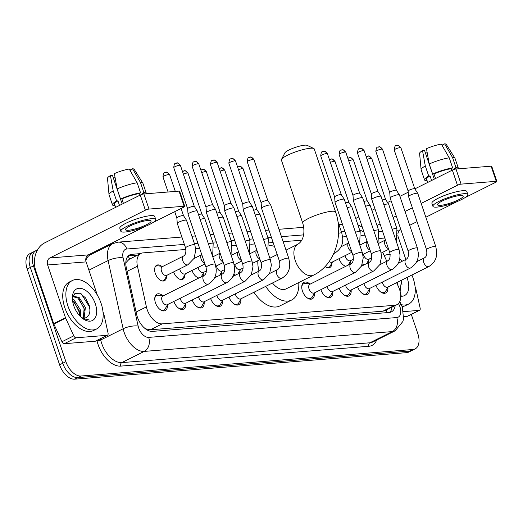 <?xml version="1.0" encoding="UTF-8"?>
<svg xmlns="http://www.w3.org/2000/svg" width="523" height="523" viewBox="0 0 523 523"><rect width="100%" height="100%" fill="white"/><g stroke="black" fill="none" stroke-linecap="round" stroke-linejoin="round"><path stroke-width="0.78" d="M345.847 266.266A8.126 4.753 63.4 0 0 345.86 266.266A8.669 5.073 -116.6 0 1 339.022 258.722A8.669 5.073 -116.6 0 1 339.015 258.689M198.851 278.007A8.126 4.753 63.4 0 0 198.871 278.007A8.669 5.073 -116.6 0 1 192.033 270.469A8.669 5.073 -116.6 0 1 192.019 270.437M184.933 274.745A8.669 5.073 -116.6 0 1 182.841 279.262A8.669 5.073 -116.6 0 1 173.656 271.934A8.669 5.073 -116.6 0 1 173.649 271.901M166.556 276.216A8.669 5.073 -116.6 0 1 164.47 280.733A8.669 5.073 -116.6 0 1 155.285 273.405A8.669 5.073 -116.6 0 1 156.71 265.226A8.669 5.073 -116.6 0 1 161.581 266.266M314.401 293.253A9.224 5.393 -116.6 0 1 312.218 298.862A9.224 5.393 -116.6 0 1 302.444 291.063A9.224 5.393 -116.6 0 1 303.968 282.361A9.224 5.393 -116.6 0 1 309.76 283.976M167.406 304.994A9.224 5.393 -116.6 0 1 165.222 310.603A9.224 5.393 -116.6 0 1 155.455 302.804A9.224 5.393 -116.6 0 1 156.972 294.109A9.224 5.393 -116.6 0 1 162.771 295.724M185.94 249.458L143.001 252.89A16.259 9.512 63.4 0 0 140.85 253.478A16.259 9.512 63.4 0 0 137.431 266.174L146.407 306.89A16.259 9.512 63.4 0 0 147.146 309.531A16.259 9.512 63.4 0 0 162.215 323.861L394.702 305.288A16.259 9.512 63.4 0 0 396.852 304.7A16.259 9.512 63.4 0 0 398.493 286.748L396.624 282.668M145.669 329.006A5.42 3.171 63.4 0 0 146.335 329.052L146.512 329.039A16.259 9.512 -116.6 0 1 144.067 327.679M140.85 253.478L129.044 259.382L125.997 262.611M146.512 329.039L150.402 329.778L382.882 311.198L385.052 310.603L396.852 304.7M365.002 235.154L361.033 235.468M346.625 236.618L342.663 236.939M301.679 240.214L283.159 241.691M273.13 242.495L269.168 242.809M254.753 243.96L250.792 244.28M236.383 245.431L232.415 245.745M218.006 246.895L214.044 247.216M199.636 248.366L195.667 248.68M378.397 243.528A16.259 9.512 63.4 0 0 378.096 243.064M386.791 261.239L382.686 252.289M203.303 273.274A8.669 5.073 -116.6 0 1 202.8 276.046M221.68 271.81A8.669 5.073 -116.6 0 1 221.177 274.575M217.228 276.543A8.126 4.753 63.4 0 0 217.241 276.543A8.669 5.073 -116.6 0 1 215.365 275.739M240.057 270.339A8.669 5.073 -116.6 0 1 239.547 273.111M235.598 275.072A8.126 4.753 63.4 0 0 235.618 275.072A8.669 5.073 -116.6 0 1 233.735 274.268M331.922 262.997A8.669 5.073 -116.6 0 1 329.836 267.521A8.669 5.073 -116.6 0 1 325.064 266.553M350.299 261.533A8.669 5.073 -116.6 0 1 349.795 264.298M368.676 260.062A8.669 5.073 -116.6 0 1 368.166 262.834M364.217 264.795A8.126 4.753 63.4 0 0 364.237 264.795A8.669 5.073 -116.6 0 1 362.354 263.991M185.783 303.53A9.224 5.393 -116.6 0 1 183.599 309.139A9.224 5.393 -116.6 0 1 173.858 301.425M204.16 302.059A9.224 5.393 -116.6 0 1 201.97 307.668A9.224 5.393 -116.6 0 1 192.229 299.96M222.53 300.594A9.224 5.393 -116.6 0 1 220.346 306.203A9.224 5.393 -116.6 0 1 210.606 298.489M240.907 299.123A9.224 5.393 -116.6 0 1 238.723 304.732A9.224 5.393 -116.6 0 1 228.982 297.025M332.772 291.782A9.224 5.393 -116.6 0 1 330.588 297.391A9.224 5.393 -116.6 0 1 320.847 289.683M351.149 290.317A9.224 5.393 -116.6 0 1 348.965 295.92A9.224 5.393 -116.6 0 1 339.224 288.212M369.526 288.846A9.224 5.393 -116.6 0 1 367.336 294.456A9.224 5.393 -116.6 0 1 357.595 286.748M387.896 287.375A9.224 5.393 -116.6 0 1 385.713 292.985A9.224 5.393 -116.6 0 1 375.972 285.277M411.307 314.408L417.792 333.569A16.259 9.512 -116.6 0 1 415.118 348.906L411.974 350.475A16.259 9.512 -116.6 0 1 409.816 351.064L77.829 377.593A16.259 9.512 -116.6 0 1 62.753 363.263L30.327 267.449A16.259 9.512 -116.6 0 1 33.001 252.112A16.259 9.512 -116.6 0 0 30.327 267.449L62.753 363.263A16.259 9.512 -116.6 0 0 77.829 377.593L409.816 351.064A16.259 9.512 -116.6 0 0 411.974 350.475L408.829 352.051A16.259 9.512 -116.6 0 1 406.672 352.639L74.684 379.168A16.259 9.512 -116.6 0 1 59.609 364.832L27.183 269.025A16.259 9.512 -116.6 0 1 29.857 253.688L36.146 250.543A16.259 9.512 -116.6 0 1 37.427 250.086M140.589 253.609L131.868 254.309A16.259 9.512 63.4 0 0 129.717 254.897A16.259 9.512 63.4 0 0 126.305 267.593L136.627 314.415A16.259 9.512 63.4 0 0 137.366 317.056A16.259 9.512 63.4 0 0 152.435 331.386L389.236 312.466A16.259 9.512 63.4 0 0 391.387 311.878A16.259 9.512 63.4 0 0 395.185 305.53M415.118 348.906A16.259 9.512 -116.6 0 1 412.967 349.495L80.973 376.024A16.259 9.512 -116.6 0 1 65.898 361.687L33.472 265.874A16.259 9.512 -116.6 0 1 36.146 250.543M109.575 244.261L111.798 244.078M392.041 307.106A16.259 9.512 -116.6 0 1 389.694 312.414M128.272 255.93A16.259 9.512 -116.6 0 1 128.723 255.878L137.444 255.185M101.102 303.399A27.091 15.847 -116.6 0 1 96.644 328.954A27.091 15.847 -116.6 0 1 67.938 306.047A27.091 15.847 -116.6 0 1 72.403 280.491A27.091 15.847 -116.6 0 1 101.102 303.399M96.644 328.954L93.499 330.529A27.091 15.847 -116.6 0 1 64.793 307.616A27.091 15.847 -116.6 0 1 69.258 282.06L72.403 280.491M73.71 305.582A17.664 10.336 -116.6 0 1 72.383 297.11A17.664 10.336 -116.6 0 1 82 288.637A17.664 10.336 -116.6 0 1 95.336 303.856A17.664 10.336 -116.6 0 1 94.578 318.742A17.664 10.336 -116.6 0 1 83.327 318.997A17.664 10.336 -116.6 0 1 73.71 305.582M86.066 317.644L86.112 317.618C89.596 315.709 90.669 311.741 89.315 305.707L85.582 297.933L80.045 293.279L75.005 293.357L72.403 298.018M83.334 318.049L84.144 308.06L77.888 298.071L73.266 296.744M84.092 318.102L85.393 307.432L79.136 297.45L73.861 296.358L72.462 297.646M79.725 315.853L79.156 310.557L72.501 300.294M80.751 316.899L80.405 309.93L74.148 299.947L72.39 298.94M86.112 317.618A12.245 7.165 -116.6 0 1 86.066 317.638A12.245 7.165 -116.6 0 1 81.398 317.494M82.765 318.599L89.355 320.024L82.222 318.187M79.633 313.002L74.024 301.503M84.621 310.505L84.242 308.969L79.019 299.006M89.904 309.655L89.237 306.471L81.307 293.926M107.123 335.308A2.707 1.582 63.4 0 0 107.483 335.21L95.689 341.114A2.707 1.582 -116.6 0 1 95.33 341.212L107.123 335.308L76.11 337.786L64.322 343.689A2.707 1.582 -116.6 0 1 61.982 341.735L53.862 324.031A2.707 1.582 -116.6 0 1 53.686 323.593L35.839 270.868A21.678 17.109 85.4 0 1 44.736 242.829L140.256 195.053A2.707 0.503 -18.7 0 1 143.877 193.941L148.996 209.069A2.707 0.503 161.3 0 0 145.374 210.181L49.855 257.957A5.42 4.276 -94.6 0 0 47.632 264.965L65.48 317.696A2.707 1.582 63.4 0 0 65.656 318.134L73.776 335.838A2.707 1.582 63.4 0 0 76.11 337.786M95.33 341.212L64.322 343.689M152.866 222.602L183.848 207.108A2.707 0.503 161.3 0 0 184.756 206.376A2.707 0.503 161.3 0 0 184.155 206.258L179.036 191.13L143.877 193.941M179.036 191.13A2.707 0.503 -18.7 0 1 179.637 191.241L184.756 206.376M184.155 206.258L148.996 209.069M145.322 226.381L88.328 254.884A5.42 4.276 -94.6 0 0 86.105 261.892L97.363 295.155M107.483 335.21A2.707 1.582 63.4 0 0 108.052 333.099L104.077 315.062A2.707 1.582 63.4 0 0 103.953 314.624L102.992 311.78M148.107 220.438A13.546 2.53 161.3 0 0 133.483 224.445A13.546 2.53 161.3 0 0 125.448 229.702A13.546 2.53 161.3 0 0 128.449 230.27A13.546 2.53 161.3 0 0 143.067 226.269A13.546 2.53 161.3 0 0 151.108 221.013A13.546 2.53 161.3 0 0 148.107 220.438M122.186 204.094L112.478 175.414L110.438 175.578L113.203 190.895L116.616 200.982L117.963 200.871A15.716 2.935 161.3 0 0 114.517 204.173L115.603 207.383M144.185 193.915A15.716 2.935 161.3 0 0 142.289 193.386L143.884 192.588L140.471 182.501L132.554 168.772L130.135 169.982L130.639 171.466M142.563 194.196L142.289 193.386M155.73 219.451L154.703 216.424A18.423 3.439 161.3 0 0 150.617 215.646A18.423 3.439 161.3 0 0 130.737 221.092A18.423 3.439 161.3 0 0 119.8 228.237L120.826 231.264A18.423 3.439 161.3 0 0 124.912 232.042A18.423 3.439 161.3 0 0 144.793 226.596A18.423 3.439 161.3 0 0 155.73 219.451A18.423 3.439 161.3 0 0 151.644 218.673A18.423 3.439 161.3 0 0 131.757 224.119A18.423 3.439 161.3 0 0 120.826 231.264M115.014 205.637L114.923 205.676A17.88 3.334 161.3 0 1 112.465 204.866A17.88 3.334 161.3 0 1 116.616 200.982M146.362 193.739A17.88 3.334 161.3 0 0 146.342 193.399A17.88 3.334 161.3 0 0 143.884 192.588M113.203 190.895A17.88 3.334 161.3 0 0 109.019 194.634A17.88 3.334 161.3 0 0 109.052 194.778L112.465 204.866M146.342 193.399L142.929 183.311A17.88 3.334 161.3 0 0 142.864 183.181A17.88 3.334 161.3 0 0 140.471 182.501M110.438 175.578A14.088 2.628 161.3 0 0 107.496 178.323L109.019 194.634M142.864 183.181L134.163 169.295A14.088 2.628 161.3 0 0 132.554 168.772M115.282 178.696L114.916 177.598L113.465 178.323M137.15 182.769A17.88 3.334 161.3 0 0 117.132 188.927L114.374 173.61A14.088 2.628 161.3 0 1 129.24 169.034L137.15 182.769L140.563 192.85L138.974 193.647L139.563 195.399M138.974 193.647A15.716 2.935 161.3 0 0 121.892 198.91L120.552 199.015L117.132 188.927M123.435 203.467L121.892 198.91M117.963 200.871L119.506 205.434M140.563 192.85A17.88 3.334 161.3 0 0 120.552 199.015M411.882 275.039A27.091 15.847 -116.6 0 1 413.196 278.458A27.091 15.847 -116.6 0 1 408.738 304.013A27.091 15.847 -116.6 0 1 401.298 304.674M408.738 304.013L405.593 305.589A27.091 15.847 -116.6 0 1 402.082 306.563M406.914 277.523A17.664 10.336 -116.6 0 1 407.43 278.922A17.664 10.336 -116.6 0 1 400.768 296.201M398.049 285.78L397.428 282.27M400.736 295.227L401.448 295.09M400.108 291.311L401.409 280.773M384.497 255.551L384.242 255.682A27.091 15.847 -116.6 0 1 384.497 255.551A27.091 15.847 -116.6 0 1 390.204 254.603M399.69 258.78A27.091 15.847 -116.6 0 1 402.429 261.134M401.997 284.715L401.004 280.478M281.505 159.404L284.898 152.84A11.924 2.223 -18.7 0 1 292.926 148.277A11.924 2.223 -18.7 0 1 304.772 145.159A11.924 2.223 -18.7 0 1 307.073 145.335L313.754 148.486A17.337 3.236 161.3 0 0 310.407 148.238A17.337 3.236 161.3 0 0 293.181 152.768A17.337 3.236 161.3 0 0 281.505 159.404A17.337 3.236 161.3 0 0 281.4 160.09L302.739 223.125A17.337 3.236 -18.7 0 1 313.029 216.398A17.337 3.236 -18.7 0 1 331.745 211.272A17.337 3.236 -18.7 0 1 335.589 212.005L314.251 148.97A17.337 3.236 161.3 0 0 313.754 148.486M272.47 282.995A17.337 10.146 63.4 0 0 286.061 288.886L313.578 275.124C334.72 264.958 343.99 235.513 335.589 212.005M298.744 282.544A29.804 17.436 -116.6 0 1 291.638 300.032A29.804 17.436 -116.6 0 1 265.71 286.375M291.638 300.032L279.844 305.929A29.804 17.436 -116.6 0 1 253.917 292.272M277.203 254.538L270.548 257.872A17.337 10.146 63.4 0 0 269.888 258.251M258.97 271.117A29.804 17.436 -116.6 0 1 257.819 260.689M269.26 245.62A29.804 17.436 -116.6 0 1 274.438 246.353M160.045 309.498A8.126 4.753 63.4 0 0 163.947 310.021A8.126 4.753 63.4 0 0 165.235 308.76L167.687 304.51M162.045 300.627A4.877 2.85 63.4 0 0 167.21 304.752L208.402 284.146A4.877 2.85 63.4 0 1 207.945 284.303A4.877 2.85 63.4 0 1 203.238 280.021A4.877 2.85 63.4 0 1 204.042 275.425L162.849 296.031A4.877 2.85 63.4 0 0 162.045 300.627M215.293 264.207A4.877 0.909 -18.7 0 0 214.391 263.984A4.877 0.909 -18.7 0 0 214.208 263.997A4.877 0.909 -18.7 0 0 208.945 265.442A4.877 0.909 -18.7 0 0 206.055 267.331L188.064 214.182A4.877 0.909 -18.7 0 1 188.051 214.136A4.877 0.909 -18.7 0 1 189.699 212.854A4.877 0.909 -18.7 0 1 196.217 210.847A4.877 0.909 -18.7 0 1 197.282 211.017A4.877 0.909 -18.7 0 1 197.302 211.057L215.293 264.207L216.247 269.508C216.189 273.673 215.96 279.223 208.402 284.146M187.639 208.703A3.524 0.66 -18.7 0 1 187.633 208.67A3.524 0.66 -18.7 0 1 188.816 207.749A3.524 0.66 -18.7 0 1 193.53 206.297A3.524 0.66 -18.7 0 1 194.294 206.415A3.524 0.66 -18.7 0 1 194.314 206.448M163.326 295.789L158.456 295.201A8.126 4.753 63.4 0 0 156.678 295.482A8.126 4.753 63.4 0 0 154.749 298.914M178.421 308.034A8.126 4.753 63.4 0 0 182.324 308.55A8.126 4.753 63.4 0 0 183.612 307.295L186.064 303.046M180.174 298.267A4.877 2.85 63.4 0 0 180.415 299.163A4.877 2.85 63.4 0 0 185.587 303.281L226.779 282.682A4.877 2.85 63.4 0 1 226.322 282.832A4.877 2.85 63.4 0 1 221.615 278.556A4.877 2.85 63.4 0 1 222.419 273.954L214.45 277.942M233.663 262.736A4.877 0.909 -18.7 0 0 232.761 262.52A4.877 0.909 -18.7 0 0 232.585 262.533A4.877 0.909 -18.7 0 0 227.322 263.971A4.877 0.909 -18.7 0 0 224.426 265.861L206.435 212.711A4.877 0.909 -18.7 0 1 206.428 212.671A4.877 0.909 -18.7 0 1 208.069 211.39A4.877 0.909 -18.7 0 1 214.593 209.377A4.877 0.909 -18.7 0 1 215.659 209.546A4.877 0.909 -18.7 0 1 215.672 209.586L233.663 262.736L234.624 268.038C234.566 272.208 234.33 277.752 226.779 282.682M206.01 207.239A3.524 0.66 -18.7 0 1 206.003 207.206A3.524 0.66 -18.7 0 1 207.193 206.278A3.524 0.66 -18.7 0 1 211.907 204.826A3.524 0.66 -18.7 0 1 212.671 204.951A3.524 0.66 -18.7 0 1 212.684 204.977M196.792 306.563A8.126 4.753 63.4 0 0 200.695 307.079A8.126 4.753 63.4 0 0 201.983 305.824L204.434 301.575M198.55 296.796A4.877 2.85 63.4 0 0 198.792 297.692A4.877 2.85 63.4 0 0 203.957 301.817L245.156 281.211A4.877 2.85 63.4 0 1 244.692 281.361A4.877 2.85 63.4 0 1 239.985 277.085A4.877 2.85 63.4 0 1 240.789 272.49L232.827 276.471M252.04 261.265A4.877 0.909 -18.7 0 0 251.138 261.049A4.877 0.909 -18.7 0 0 250.955 261.062A4.877 0.909 -18.7 0 0 245.692 262.5A4.877 0.909 -18.7 0 0 242.803 264.396L224.812 211.246A4.877 0.909 -18.7 0 1 224.798 211.2A4.877 0.909 -18.7 0 1 226.446 209.919A4.877 0.909 -18.7 0 1 232.97 207.912A4.877 0.909 -18.7 0 1 234.029 208.076A4.877 0.909 -18.7 0 1 234.049 208.115L252.04 261.265L252.995 266.573L251.295 274.817L245.156 281.211M224.387 205.768A3.524 0.66 -18.7 0 1 224.38 205.735A3.524 0.66 -18.7 0 1 225.57 204.813A3.524 0.66 -18.7 0 1 230.277 203.362A3.524 0.66 -18.7 0 1 231.048 203.48A3.524 0.66 -18.7 0 1 231.061 203.506M215.169 305.099A8.126 4.753 63.4 0 0 219.072 305.615A8.126 4.753 63.4 0 0 220.36 304.36L222.811 300.11M216.921 295.332A4.877 2.85 63.4 0 0 217.169 296.221A4.877 2.85 63.4 0 0 222.334 300.346L263.527 279.74A4.877 2.85 63.4 0 1 263.069 279.897A4.877 2.85 63.4 0 1 258.362 275.621A4.877 2.85 63.4 0 1 259.166 271.019L251.203 275M270.411 259.8A4.877 0.909 -18.7 0 0 269.515 259.585A4.877 0.909 -18.7 0 0 269.332 259.591A4.877 0.909 -18.7 0 0 264.069 261.036A4.877 0.909 -18.7 0 0 261.173 262.925L243.182 209.775A4.877 0.909 -18.7 0 1 243.175 209.736A4.877 0.909 -18.7 0 1 244.816 208.448A4.877 0.909 -18.7 0 1 251.341 206.441A4.877 0.909 -18.7 0 1 252.406 206.611A4.877 0.909 -18.7 0 1 252.426 206.65L270.411 259.8L271.372 265.102L269.665 273.346L263.527 279.74M234.755 160.842A3.524 0.66 -18.7 0 0 230.957 161.888A3.524 0.66 -18.7 0 0 228.865 163.254L242.757 204.284A3.524 0.66 -18.7 0 1 242.757 204.271A3.524 0.66 -18.7 0 1 243.94 203.342A3.524 0.66 -18.7 0 1 248.654 201.891A3.524 0.66 -18.7 0 1 249.419 202.015A3.524 0.66 -18.7 0 1 249.432 202.041L235.54 160.992C233.657 158.815 232.454 158.018 231.924 158.613A3.524 2.778 85.4 0 1 234.755 160.842A3.524 0.66 -18.7 0 1 235.54 160.992M233.539 303.628A8.126 4.753 63.4 0 0 237.442 304.144A8.126 4.753 63.4 0 0 238.73 302.889L241.181 298.64M235.298 293.861A4.877 2.85 63.4 0 0 235.54 294.756A4.877 2.85 63.4 0 0 240.704 298.881L281.904 278.275A4.877 2.85 63.4 0 1 281.439 278.426A4.877 2.85 63.4 0 1 276.732 274.15A4.877 2.85 63.4 0 1 277.536 269.548L269.574 273.536M288.788 258.329A4.877 0.909 -18.7 0 0 287.885 258.114A4.877 0.909 -18.7 0 0 287.709 258.127A4.877 0.909 -18.7 0 0 282.44 259.565A4.877 0.909 -18.7 0 0 279.55 261.461L261.559 208.311A4.877 0.909 -18.7 0 1 261.552 208.265A4.877 0.909 -18.7 0 1 263.193 206.984A4.877 0.909 -18.7 0 1 269.718 204.977A4.877 0.909 -18.7 0 1 270.777 205.14A4.877 0.909 -18.7 0 1 270.796 205.179L288.788 258.329L289.742 263.631C289.69 267.802 289.454 273.352 281.904 278.275M253.132 159.378A3.524 0.66 -18.7 0 0 249.334 160.417A3.524 0.66 -18.7 0 0 247.242 161.784L261.127 202.819A3.524 0.66 -18.7 0 1 261.127 202.8A3.524 0.66 -18.7 0 1 262.317 201.871A3.524 0.66 -18.7 0 1 267.024 200.427A3.524 0.66 -18.7 0 1 267.796 200.544A3.524 0.66 -18.7 0 1 267.809 200.571L253.917 159.528C252.034 157.345 250.824 156.554 250.295 157.142A3.524 2.778 85.4 0 1 253.132 159.378A3.524 0.66 -18.7 0 1 253.917 159.528M307.04 297.757A8.126 4.753 63.4 0 0 310.943 298.273A8.126 4.753 63.4 0 0 312.231 297.018L314.676 292.769M309.034 288.886A4.877 2.85 63.4 0 0 314.205 293.004L355.398 272.405A4.877 2.85 63.4 0 1 354.934 272.555A4.877 2.85 63.4 0 1 350.233 268.279A4.877 2.85 63.4 0 1 351.038 263.677L309.838 284.283A4.877 2.85 63.4 0 0 309.034 288.886M362.282 252.459A4.877 0.909 -18.7 0 0 361.38 252.243A4.877 0.909 -18.7 0 0 361.203 252.256A4.877 0.909 -18.7 0 0 355.941 253.694A4.877 0.909 -18.7 0 0 353.045 255.584L335.053 202.434A4.877 0.909 -18.7 0 1 335.047 202.394A4.877 0.909 -18.7 0 1 336.688 201.113A4.877 0.909 -18.7 0 1 343.212 199.1A4.877 0.909 -18.7 0 1 344.271 199.27A4.877 0.909 -18.7 0 1 344.291 199.309L362.282 252.459L363.243 257.761L361.537 266.004L355.398 272.405M334.628 196.962A3.524 0.66 -18.7 0 1 334.622 196.929A3.524 0.66 -18.7 0 1 335.812 196.001A3.524 0.66 -18.7 0 1 340.525 194.549A3.524 0.66 -18.7 0 1 341.29 194.674A3.524 0.66 -18.7 0 1 341.303 194.7L344.271 199.27M310.316 284.041L305.445 283.453A8.126 4.753 63.4 0 0 303.667 283.734A8.126 4.753 63.4 0 0 301.745 287.166M325.411 296.286A8.126 4.753 63.4 0 0 329.313 296.803A8.126 4.753 63.4 0 0 330.601 295.547L333.053 291.298M327.169 286.519A4.877 2.85 63.4 0 0 327.411 287.415A4.877 2.85 63.4 0 0 332.576 291.54L373.775 270.934A4.877 2.85 63.4 0 1 373.311 271.084A4.877 2.85 63.4 0 1 368.604 266.808A4.877 2.85 63.4 0 1 369.408 262.213L361.445 266.194M380.659 250.988A4.877 0.909 -18.7 0 0 379.757 250.772A4.877 0.909 -18.7 0 0 379.574 250.785A4.877 0.909 -18.7 0 0 374.311 252.223A4.877 0.909 -18.7 0 0 371.422 254.119L353.43 200.969A4.877 0.909 -18.7 0 1 353.417 200.924A4.877 0.909 -18.7 0 1 355.065 199.642A4.877 0.909 -18.7 0 1 361.583 197.635A4.877 0.909 -18.7 0 1 362.648 197.799A4.877 0.909 -18.7 0 1 362.668 197.838L380.659 250.988L381.613 256.296L379.914 264.54L373.775 270.934M353.005 195.491A3.524 0.66 -18.7 0 1 352.999 195.458A3.524 0.66 -18.7 0 1 354.189 194.536A3.524 0.66 -18.7 0 1 358.896 193.085A3.524 0.66 -18.7 0 1 359.661 193.203A3.524 0.66 -18.7 0 1 359.68 193.229M343.788 294.822A8.126 4.753 63.4 0 0 347.69 295.338A8.126 4.753 63.4 0 0 348.978 294.083L351.43 289.834M345.54 285.055A4.877 2.85 63.4 0 0 345.781 285.944A4.877 2.85 63.4 0 0 350.953 290.069L392.145 269.463A4.877 2.85 63.4 0 1 391.688 269.62A4.877 2.85 63.4 0 1 386.981 265.344A4.877 2.85 63.4 0 1 387.785 260.742L379.816 264.723M399.029 249.523A4.877 0.909 -18.7 0 0 398.134 249.308A4.877 0.909 -18.7 0 0 397.951 249.314A4.877 0.909 -18.7 0 0 392.688 250.759A4.877 0.909 -18.7 0 0 389.792 252.648L371.801 199.498A4.877 0.909 -18.7 0 1 371.794 199.459A4.877 0.909 -18.7 0 1 373.435 198.171A4.877 0.909 -18.7 0 1 379.96 196.164A4.877 0.909 -18.7 0 1 381.025 196.334A4.877 0.909 -18.7 0 1 381.045 196.373L399.029 249.523L399.99 254.825C399.932 258.99 399.703 264.54 392.145 269.463M371.376 194.02A3.524 0.66 -18.7 0 1 371.376 193.994A3.524 0.66 -18.7 0 1 372.559 193.065A3.524 0.66 -18.7 0 1 377.273 191.614A3.524 0.66 -18.7 0 1 378.037 191.738A3.524 0.66 -18.7 0 1 378.051 191.764M362.158 293.351A8.126 4.753 63.4 0 0 366.061 293.867A8.126 4.753 63.4 0 0 367.349 292.612L369.8 288.363M363.916 283.584A4.877 2.85 63.4 0 0 364.158 284.479A4.877 2.85 63.4 0 0 369.323 288.604L410.522 267.998A4.877 2.85 63.4 0 1 410.058 268.149A4.877 2.85 63.4 0 1 405.351 263.873A4.877 2.85 63.4 0 1 406.155 259.271L398.193 263.259M417.406 248.052A4.877 0.909 -18.7 0 0 416.504 247.837A4.877 0.909 -18.7 0 0 416.328 247.85A4.877 0.909 -18.7 0 0 411.058 249.288A4.877 0.909 -18.7 0 0 408.169 251.184L390.178 198.034A4.877 0.909 -18.7 0 1 390.171 197.988A4.877 0.909 -18.7 0 1 391.812 196.707A4.877 0.909 -18.7 0 1 398.336 194.7A4.877 0.909 -18.7 0 1 399.395 194.863A4.877 0.909 -18.7 0 1 399.415 194.902L417.406 248.052L418.361 253.354C418.308 257.525 418.073 263.076 410.522 267.998M389.753 192.556A3.524 0.66 -18.7 0 1 389.746 192.523A3.524 0.66 -18.7 0 1 390.936 191.595A3.524 0.66 -18.7 0 1 395.643 190.15A3.524 0.66 -18.7 0 1 396.414 190.267A3.524 0.66 -18.7 0 1 396.427 190.294M380.535 291.88A8.126 4.753 63.4 0 0 384.438 292.403A8.126 4.753 63.4 0 0 385.726 291.148L388.177 286.898M382.287 282.119A4.877 2.85 63.4 0 0 382.535 283.008A4.877 2.85 63.4 0 0 387.7 287.134L428.893 266.527A4.877 2.85 63.4 0 1 428.435 266.684A4.877 2.85 63.4 0 1 423.728 262.409A4.877 2.85 63.4 0 1 424.532 257.806L416.57 261.788M435.783 246.588A4.877 0.909 -18.7 0 0 434.881 246.366A4.877 0.909 -18.7 0 0 434.698 246.379A4.877 0.909 -18.7 0 0 429.435 247.824A4.877 0.909 -18.7 0 0 426.539 249.713L408.548 196.563A4.877 0.909 -18.7 0 1 408.541 196.517A4.877 0.909 -18.7 0 1 410.182 195.236A4.877 0.909 -18.7 0 1 416.707 193.229A4.877 0.909 -18.7 0 1 417.772 193.399A4.877 0.909 -18.7 0 1 417.792 193.438L435.783 246.588L436.738 251.89C436.679 256.054 436.45 261.605 428.893 266.527M408.13 191.085A3.524 0.66 -18.7 0 1 408.123 191.052A3.524 0.66 -18.7 0 1 409.306 190.13A3.524 0.66 -18.7 0 1 414.02 188.679A3.524 0.66 -18.7 0 1 414.785 188.796A3.524 0.66 -18.7 0 1 414.798 188.829M162.104 280.949A8.126 4.753 63.4 0 0 163.438 280.642A8.126 4.753 63.4 0 0 164.732 279.387L167.177 275.137M183.566 256.035L162.339 266.652A4.877 2.85 63.4 0 0 161.535 271.254A4.877 2.85 63.4 0 0 166.7 275.373L187.927 264.756A4.877 2.85 63.4 0 1 187.469 264.913A4.877 2.85 63.4 0 1 182.762 260.637A4.877 2.85 63.4 0 1 183.566 256.035C185.619 254.923 186.293 252.23 185.573 247.941A4.877 0.909 -18.7 0 1 188.47 246.052A4.877 0.909 -18.7 0 1 193.732 244.607A4.877 0.909 -18.7 0 1 193.915 244.601A4.877 0.909 -18.7 0 1 194.818 244.816L186.521 220.307A4.877 0.909 -18.7 0 0 186.502 220.268A4.877 0.909 -18.7 0 0 185.436 220.105A4.877 0.909 -18.7 0 0 178.912 222.112A4.877 0.909 -18.7 0 0 177.271 223.393A4.877 0.909 -18.7 0 0 177.277 223.432L185.573 247.941M176.859 217.96A3.524 0.66 -18.7 0 1 176.852 217.928A3.524 0.66 -18.7 0 1 178.036 216.999A3.524 0.66 -18.7 0 1 182.749 215.548A3.524 0.66 -18.7 0 1 183.514 215.672A3.524 0.66 -18.7 0 1 183.527 215.698M162.816 266.416L157.946 265.828A8.126 4.753 63.4 0 0 156.168 266.102A8.126 4.753 63.4 0 0 155.122 266.992M180.474 279.478A8.126 4.753 63.4 0 0 181.814 279.171A8.126 4.753 63.4 0 0 183.102 277.916L185.554 273.666M179.67 268.887A4.877 2.85 63.4 0 0 179.912 269.783A4.877 2.85 63.4 0 0 185.077 273.908L204.918 263.984M200.152 219.483A4.877 0.909 -18.7 0 1 203.813 218.634A4.877 0.909 -18.7 0 1 204.872 218.797A4.877 0.909 -18.7 0 1 204.892 218.836L213.188 243.345L212.658 256.427M198.531 214.678A3.524 0.66 -18.7 0 1 201.12 214.084A3.524 0.66 -18.7 0 1 201.891 214.201A3.524 0.66 -18.7 0 1 201.904 214.234M201.224 276.83A8.126 4.753 63.4 0 0 201.479 276.451L203.924 272.202M198.04 267.423A4.877 2.85 63.4 0 0 198.282 268.312A4.877 2.85 63.4 0 0 203.454 272.437L206.467 270.934M218.529 218.013A4.877 0.909 -18.7 0 1 222.183 217.163A4.877 0.909 -18.7 0 1 223.249 217.333A4.877 0.909 -18.7 0 1 223.269 217.372L231.565 241.881L231.035 254.963M216.901 213.214A3.524 0.66 -18.7 0 1 219.497 212.613A3.524 0.66 -18.7 0 1 220.261 212.737A3.524 0.66 -18.7 0 1 220.275 212.763L206.382 171.714C204.506 169.537 203.297 168.739 202.767 169.334A3.524 2.778 85.4 0 1 205.604 171.564A3.524 0.66 -18.7 0 1 206.382 171.714M219.595 275.366A8.126 4.753 63.4 0 0 219.85 274.98L222.301 270.731M216.417 265.952A4.877 2.85 63.4 0 0 216.659 266.848A4.877 2.85 63.4 0 0 221.824 270.973L224.838 269.463M236.899 216.548A4.877 0.909 -18.7 0 1 240.56 215.698A4.877 0.909 -18.7 0 1 241.619 215.862A4.877 0.909 -18.7 0 1 241.639 215.901L249.935 240.41L249.406 253.492M235.278 211.743A3.524 0.66 -18.7 0 1 237.873 211.148A3.524 0.66 -18.7 0 1 238.638 211.266A3.524 0.66 -18.7 0 1 238.651 211.292L224.759 170.25C222.876 168.066 221.674 167.275 221.144 167.863A3.524 2.778 85.4 0 1 223.975 170.099A3.524 0.66 -18.7 0 1 224.759 170.25M237.972 273.895A8.126 4.753 63.4 0 0 238.227 273.516L240.678 269.267M234.788 264.488A4.877 2.85 63.4 0 0 235.03 265.377A4.877 2.85 63.4 0 0 240.201 269.502L243.215 267.992M255.276 215.077A4.877 0.909 -18.7 0 1 258.931 214.227A4.877 0.909 -18.7 0 1 259.996 214.397A4.877 0.909 -18.7 0 1 260.016 214.437L268.312 238.939L267.783 252.027M253.648 210.279A3.524 0.66 -18.7 0 1 256.244 209.677A3.524 0.66 -18.7 0 1 257.009 209.795A3.524 0.66 -18.7 0 1 257.028 209.828L243.13 168.779C241.253 166.602 240.044 165.804 239.514 166.399A3.524 2.778 85.4 0 1 242.352 168.628A3.524 0.66 -18.7 0 1 243.13 168.779M327.47 267.73A8.126 4.753 63.4 0 0 328.804 267.43A8.126 4.753 63.4 0 0 330.098 266.174L332.543 261.925M329.215 261.487A4.877 2.85 63.4 0 0 332.072 262.16L351.914 252.236M347.148 207.736A4.877 0.909 -18.7 0 1 350.802 206.886A4.877 0.909 -18.7 0 1 351.868 207.056A4.877 0.909 -18.7 0 1 351.887 207.095L360.184 231.604L359.654 244.686M345.52 202.937A3.524 0.66 -18.7 0 1 348.115 202.336A3.524 0.66 -18.7 0 1 348.88 202.46A3.524 0.66 -18.7 0 1 348.893 202.486M348.213 265.089A8.126 4.753 63.4 0 0 348.468 264.703L350.92 260.454M345.036 255.675A4.877 2.85 63.4 0 0 345.278 256.571A4.877 2.85 63.4 0 0 350.443 260.696L353.456 259.186M365.518 206.271A4.877 0.909 -18.7 0 1 369.179 205.421A4.877 0.909 -18.7 0 1 370.238 205.585A4.877 0.909 -18.7 0 1 370.258 205.624L378.554 230.133L378.024 243.215M363.897 201.466A3.524 0.66 -18.7 0 1 366.486 200.871A3.524 0.66 -18.7 0 1 367.257 200.989A3.524 0.66 -18.7 0 1 367.27 201.015M366.59 263.618A8.126 4.753 63.4 0 0 366.845 263.239L369.29 258.99M363.407 254.211A4.877 2.85 63.4 0 0 363.648 255.1A4.877 2.85 63.4 0 0 368.82 259.225L371.833 257.715M383.895 204.8A4.877 0.909 -18.7 0 1 387.55 203.95A4.877 0.909 -18.7 0 1 388.615 204.12A4.877 0.909 -18.7 0 1 388.635 204.16L396.931 228.662L396.401 241.744M382.267 200.002A3.524 0.66 -18.7 0 1 384.863 199.4A3.524 0.66 -18.7 0 1 385.628 199.518A3.524 0.66 -18.7 0 1 385.647 199.551M419.217 310.374A2.707 1.582 63.4 0 0 419.577 310.276L407.783 316.173A2.707 1.582 -116.6 0 1 407.424 316.271L419.217 310.374L403.449 311.636M407.424 316.271L403.756 316.565M355.745 218.496A21.678 17.109 85.4 0 1 356.83 217.895L358.817 216.895M371.866 210.37L374.958 208.827M387.576 202.512L391.099 200.754M399.905 196.347L408.208 192.196M414.837 188.881L452.349 170.119A2.707 0.503 -18.7 0 1 455.971 169.001L461.09 184.129A2.707 0.503 161.3 0 0 457.468 185.247L421.165 203.401M464.96 197.668L495.941 182.174A2.707 0.503 161.3 0 0 496.85 181.435A2.707 0.503 161.3 0 0 496.249 181.318L491.13 166.19L455.971 169.001M491.13 166.19A2.707 0.503 -18.7 0 1 491.731 166.307L496.85 181.435M496.249 181.318L461.09 184.129M412.359 207.808L405.024 211.475M396.218 215.881L393.126 217.431M380.077 223.955L376.985 225.498M457.416 201.44L425.846 217.235M417.04 221.634L409.705 225.302M400.899 229.708L400.422 229.95A5.42 4.276 -94.6 0 0 397.885 234.016M397.879 235.442A5.42 4.276 -94.6 0 0 398.199 236.958L405.809 259.447M419.577 310.276A2.707 1.582 63.4 0 0 420.146 308.158L416.171 290.121A2.707 1.582 63.4 0 0 416.047 289.683L415.085 286.846M460.201 195.504A13.546 2.53 161.3 0 0 445.576 199.505A13.546 2.53 161.3 0 0 437.542 204.761A13.546 2.53 161.3 0 0 440.543 205.336A13.546 2.53 161.3 0 0 455.167 201.329A13.546 2.53 161.3 0 0 463.201 196.073A13.546 2.53 161.3 0 0 460.201 195.504M434.28 179.154L424.571 150.48L422.532 150.644L425.297 165.961L428.71 176.042L430.056 175.937A15.716 2.935 161.3 0 0 426.611 179.232L427.696 182.449M456.278 168.975A15.716 2.935 161.3 0 0 454.382 168.445L455.978 167.648L452.565 157.567L444.648 143.832L442.229 145.041L442.733 146.525M454.657 169.256L454.382 168.445M467.824 194.51L466.797 191.483A18.423 3.439 161.3 0 0 462.711 190.705A18.423 3.439 161.3 0 0 442.831 196.151A18.423 3.439 161.3 0 0 431.893 203.297L432.92 206.324A18.423 3.439 161.3 0 0 437.006 207.101A18.423 3.439 161.3 0 0 456.886 201.656A18.423 3.439 161.3 0 0 467.824 194.51A18.423 3.439 161.3 0 0 463.738 193.732A18.423 3.439 161.3 0 0 443.85 199.178A18.423 3.439 161.3 0 0 432.92 206.324M427.108 180.696L427.016 180.742A17.88 3.334 161.3 0 1 424.558 179.932A17.88 3.334 161.3 0 1 428.71 176.042M458.455 168.805A17.88 3.334 161.3 0 0 458.436 168.465A17.88 3.334 161.3 0 0 455.978 167.648M425.297 165.961A17.88 3.334 161.3 0 0 421.113 169.7A17.88 3.334 161.3 0 0 421.146 169.844L424.558 179.932M458.436 168.465L455.023 158.377A17.88 3.334 161.3 0 0 454.958 158.24A17.88 3.334 161.3 0 0 452.565 157.567M422.532 150.644A14.088 2.628 161.3 0 0 419.59 153.383L421.113 169.7M454.958 158.24L446.256 144.361A14.088 2.628 161.3 0 0 444.648 143.832M427.376 153.755L427.01 152.657L425.559 153.383M449.244 157.828A17.88 3.334 161.3 0 0 429.226 163.993L426.467 148.676A14.088 2.628 161.3 0 1 441.334 144.1L449.244 157.828L452.656 167.916L451.068 168.713L451.656 170.465M451.068 168.713A15.716 2.935 161.3 0 0 433.985 173.969L432.645 174.074L429.226 163.993M435.528 178.533L433.985 173.969M430.056 175.937L431.599 180.494M452.656 167.916A17.88 3.334 161.3 0 0 432.645 174.074M136.104 312.048L146.407 306.89M146.335 329.052A16.259 12.833 85.4 0 1 146.512 329.595M386.575 309.838A5.42 3.171 63.4 0 0 387.432 309.407M128.109 256.1A16.259 12.833 85.4 0 1 129.606 259.101M386.34 309.956A16.259 12.833 85.4 0 1 387.033 312.643M150.402 329.778L162.215 323.861M127.128 271.332L137.431 266.174M382.882 311.198L394.702 305.288M406.672 352.639L412.967 349.495M74.684 379.168L80.973 376.024M59.609 364.832L65.898 361.687M27.183 269.025L33.472 265.874M184.384 244.418L126.808 249.013A10.839 6.341 63.4 0 0 123.101 257.872L138.131 326.071A10.839 6.341 63.4 0 0 138.628 327.829A10.839 6.341 63.4 0 0 148.669 337.387L396.754 317.559A10.839 6.341 63.4 0 0 399.977 306.949A10.839 6.341 63.4 0 0 399.284 305.203L398.487 303.471M396.754 317.559A10.839 8.558 -94.6 0 1 392.309 331.582L144.224 351.404A21.678 12.676 -116.6 0 1 124.128 332.288A21.678 12.676 -116.6 0 1 123.147 328.771L100.743 339.976A21.678 12.676 63.4 0 0 101.724 343.5A21.678 12.676 63.4 0 0 121.82 362.609L369.905 342.787A21.678 12.676 63.4 0 0 372.768 342.003L395.179 330.791A21.678 12.676 -116.6 0 1 392.309 331.582L369.905 342.787A2.707 2.138 85.4 0 0 368.787 346.291L120.708 366.113A2.707 2.138 85.4 0 1 121.82 362.609L144.224 351.404A10.839 8.558 -94.6 0 0 148.669 337.387M395.179 330.791L402.913 321.442L403.534 318.775L402.377 307.406L401.272 304.615A10.839 0.503 155.4 0 0 399.284 305.203M120.708 366.113A24.385 14.265 -116.6 0 1 98.102 344.611A24.385 14.265 -116.6 0 1 96.997 340.656L96.958 340.48M93.558 252.269L95.781 252.093M376.652 340.061A24.385 14.265 -116.6 0 1 368.787 346.291M138.131 326.071A10.839 3.478 167.6 0 0 123.147 328.771L108.111 260.572L88.91 270.175M123.101 257.872A10.839 3.478 167.6 0 0 108.111 260.572A21.678 12.676 -116.6 0 1 112.667 243.646L90.257 254.851A21.678 12.676 63.4 0 0 85.798 260.552M100.462 338.721L100.743 339.976A2.707 0.869 -12.4 0 1 96.997 340.656M364.015 232.245A10.839 6.341 63.4 0 0 359.785 230.434M344.919 231.584L341.401 231.866M303.543 234.892L281.452 236.658M271.424 237.462L267.907 237.743M253.054 238.926L249.53 239.207M234.677 240.397L231.159 240.678M216.306 241.861L212.783 242.142M197.929 243.332L194.406 243.613M91.708 254.126A2.707 2.138 85.4 0 1 90.93 253.583M126.808 249.013A10.839 8.558 -94.6 0 0 118.087 242.142L112.667 243.646M128.723 255.878L131.868 254.309M88.328 254.884L49.855 257.957M86.105 261.892L47.632 264.965M53.686 323.593L65.48 317.696M145.374 210.181L140.256 195.053M65.656 318.134L53.862 324.031M61.982 341.735L73.776 335.838M302.739 223.125C305.131 231.414 303.955 240.351 298.064 244.104A17.337 10.146 63.4 0 0 295.207 260.461A17.337 10.146 63.4 0 0 311.283 275.752A17.337 10.146 63.4 0 0 313.578 275.124M175.97 163.248A3.524 2.778 85.4 0 1 176.8 163.013C176.12 164.072 174.355 161.169 173.747 167.654A3.524 0.66 -18.7 0 1 175.833 166.288A3.524 0.66 -18.7 0 1 179.637 165.248A3.524 0.66 -18.7 0 1 180.415 165.399L194.308 206.428L197.282 211.017M180.415 165.399C178.539 163.215 177.33 162.424 176.8 163.013A3.524 2.778 85.4 0 1 179.637 165.248M194.347 161.784A3.524 2.778 85.4 0 1 195.177 161.548C194.491 162.601 192.732 159.698 192.118 166.19A3.524 0.66 -18.7 0 1 194.21 164.823A3.524 0.66 -18.7 0 1 198.008 163.784A3.524 0.66 -18.7 0 1 198.792 163.928L212.678 204.964L215.659 209.546M198.792 163.928C196.91 161.751 195.707 160.953 195.177 161.548A3.524 2.778 85.4 0 1 198.008 163.784M212.717 160.313A3.524 2.778 85.4 0 1 213.547 160.077C212.868 161.136 211.102 158.227 210.494 164.719A3.524 0.66 -18.7 0 1 212.58 163.353A3.524 0.66 -18.7 0 1 216.385 162.313A3.524 0.66 -18.7 0 1 217.163 162.463L231.055 203.493M217.163 162.463C215.286 160.28 214.077 159.489 213.547 160.077A3.524 2.778 85.4 0 1 216.385 162.313M231.094 158.842A3.524 2.778 85.4 0 1 231.924 158.613C231.238 159.665 229.479 156.763 228.865 163.254M249.464 157.377A3.524 2.778 85.4 0 1 250.295 157.142C249.615 158.194 247.85 155.292 247.242 161.784M322.966 151.507A3.524 2.778 85.4 0 1 323.796 151.271C323.109 152.324 321.351 149.421 320.736 155.913A3.524 0.66 -18.7 0 1 322.828 154.547A3.524 0.66 -18.7 0 1 326.627 153.501A3.524 0.66 -18.7 0 1 327.411 153.651L341.297 194.687M327.411 153.651C325.528 151.474 324.325 150.676 323.796 151.271A3.524 2.778 85.4 0 1 326.627 153.501M341.336 150.036A3.524 2.778 85.4 0 1 342.166 149.8C341.486 150.859 339.721 147.95 339.113 154.442A3.524 0.66 -18.7 0 1 341.199 153.076A3.524 0.66 -18.7 0 1 345.003 152.036A3.524 0.66 -18.7 0 1 345.781 152.186L359.674 193.216L362.648 197.799M345.781 152.186C343.905 150.003 342.696 149.212 342.166 149.8A3.524 2.778 85.4 0 1 345.003 152.036M359.713 148.565A3.524 2.778 85.4 0 1 360.543 148.336C359.857 149.388 358.098 146.486 357.484 152.978A3.524 0.66 -18.7 0 1 359.576 151.611A3.524 0.66 -18.7 0 1 363.374 150.565A3.524 0.66 -18.7 0 1 364.158 150.716L378.044 191.751L381.025 196.334M364.158 150.716C362.276 148.539 361.073 147.741 360.543 148.336A3.524 2.778 85.4 0 1 363.374 150.565M378.083 147.1A3.524 2.778 85.4 0 1 378.914 146.865C378.234 147.917 376.468 145.015 375.86 151.507A3.524 0.66 -18.7 0 1 377.952 150.14A3.524 0.66 -18.7 0 1 381.751 149.101A3.524 0.66 -18.7 0 1 382.529 149.245L396.421 190.28M382.529 149.245C380.652 147.068 379.443 146.277 378.914 146.865A3.524 2.778 85.4 0 1 381.751 149.101M396.46 145.629A3.524 2.778 85.4 0 1 397.29 145.401C396.604 146.453 394.845 143.55 394.231 150.036A3.524 0.66 -18.7 0 1 396.323 148.669A3.524 0.66 -18.7 0 1 400.128 147.63A3.524 0.66 -18.7 0 1 400.906 147.78L414.798 188.81M400.906 147.78C399.023 145.597 397.82 144.806 397.29 145.401A3.524 2.778 85.4 0 1 400.128 147.63M165.19 172.505A3.524 2.778 85.4 0 1 166.02 172.27C165.34 173.322 163.575 170.42 162.96 176.911A3.524 0.66 -18.7 0 1 165.052 175.545A3.524 0.66 -18.7 0 1 168.857 174.505A3.524 0.66 -18.7 0 1 169.635 174.649L175.316 191.425M169.635 174.649C167.752 172.472 166.549 171.675 166.02 172.27A3.524 2.778 85.4 0 1 168.857 174.505M183.364 174.1A3.524 0.66 -18.7 0 1 187.227 173.035A3.524 0.66 -18.7 0 1 188.012 173.185L201.898 214.214M183.566 171.034A3.524 2.778 85.4 0 1 184.39 170.799A3.524 2.778 85.4 0 1 187.227 173.035M201.767 254.668A4.877 2.85 63.4 0 0 201.139 259.166A4.877 2.85 63.4 0 0 204.696 263.331M208.448 243.993A4.877 0.909 -18.7 0 1 212.109 243.143A4.877 0.909 -18.7 0 1 212.286 243.13A4.877 0.909 -18.7 0 1 213.188 243.345M201.734 172.636A3.524 0.66 -18.7 0 1 205.604 171.564M201.937 169.563A3.524 2.778 85.4 0 1 202.767 169.334L200.871 170.073M212.802 256.852L220.137 253.184A4.877 2.85 63.4 0 0 219.51 257.695A4.877 2.85 63.4 0 0 223.073 261.866M226.825 242.522A4.877 0.909 -18.7 0 1 230.48 241.672A4.877 0.909 -18.7 0 1 230.663 241.659A4.877 0.909 -18.7 0 1 231.565 241.881M220.111 171.165A3.524 0.66 -18.7 0 1 223.975 170.099M220.314 168.099A3.524 2.778 85.4 0 1 221.144 167.863L219.248 168.609M231.179 255.387L238.508 251.72A4.877 2.85 63.4 0 0 237.887 256.231A4.877 2.85 63.4 0 0 241.449 260.395M245.195 241.057A4.877 0.909 -18.7 0 1 248.856 240.207A4.877 0.909 -18.7 0 1 249.033 240.194A4.877 0.909 -18.7 0 1 249.935 240.41M238.488 169.694A3.524 0.66 -18.7 0 1 242.352 168.628M238.684 166.628A3.524 2.778 85.4 0 1 239.514 166.399L237.619 167.138M249.549 253.917L256.885 250.249A4.877 2.85 63.4 0 0 256.257 254.76A4.877 2.85 63.4 0 0 259.82 258.924M263.572 239.586A4.877 0.909 -18.7 0 1 267.227 238.736A4.877 0.909 -18.7 0 1 267.41 238.723A4.877 0.909 -18.7 0 1 268.312 238.939M333.922 253.184A4.877 2.85 63.4 0 0 334.459 253.165A4.877 2.85 63.4 0 0 334.923 253.014L333.733 253.609M338.571 233.271A4.877 0.909 -18.7 0 1 340.728 232.866A4.877 0.909 -18.7 0 1 340.904 232.853A4.877 0.909 -18.7 0 1 341.807 233.068L337.95 221.66M330.353 162.359A3.524 0.66 -18.7 0 1 334.223 161.287A3.524 0.66 -18.7 0 1 335.001 161.437L348.893 202.473M330.556 159.286A3.524 2.778 85.4 0 1 331.386 159.057A3.524 2.778 85.4 0 1 334.223 161.287M348.756 242.92A4.877 2.85 63.4 0 0 348.128 247.418A4.877 2.85 63.4 0 0 351.691 251.589M355.444 232.245A4.877 0.909 -18.7 0 1 359.098 231.395A4.877 0.909 -18.7 0 1 359.281 231.382A4.877 0.909 -18.7 0 1 360.184 231.604M348.73 160.888A3.524 0.66 -18.7 0 1 352.594 159.822A3.524 0.66 -18.7 0 1 353.378 159.973L367.264 201.002M348.933 157.822A3.524 2.778 85.4 0 1 349.756 157.586A3.524 2.778 85.4 0 1 352.594 159.822M367.133 241.456A4.877 2.85 63.4 0 0 366.505 245.954A4.877 2.85 63.4 0 0 370.068 250.118M373.814 230.78A4.877 0.909 -18.7 0 1 377.475 229.93A4.877 0.909 -18.7 0 1 377.652 229.917A4.877 0.909 -18.7 0 1 378.554 230.133M367.107 159.417A3.524 0.66 -18.7 0 1 370.97 158.351A3.524 0.66 -18.7 0 1 371.748 158.502L385.641 199.531M367.303 156.351A3.524 2.778 85.4 0 1 368.133 156.122A3.524 2.778 85.4 0 1 370.97 158.351M385.503 239.985A4.877 2.85 63.4 0 0 384.876 244.483A4.877 2.85 63.4 0 0 388.439 248.647M392.191 229.309A4.877 0.909 -18.7 0 1 395.846 228.459A4.877 0.909 -18.7 0 1 396.029 228.446A4.877 0.909 -18.7 0 1 396.931 228.662M400.422 229.95L397.375 230.192M382.594 231.369L378.998 231.656M398.199 236.958L397.735 236.991M384.843 238.024L379.365 238.462M457.468 185.247L452.349 170.119M362.328 227.257L357.863 224.74M342.428 224.217L338.904 224.498M303.726 227.309L278.955 229.29M268.933 230.087L265.409 230.368M250.556 231.558L247.039 231.839M232.186 233.029L228.662 233.31M213.809 234.494L210.285 234.775M195.432 235.965L191.915 236.246M181.886 237.043L118.087 242.142M401.272 304.615L399.814 301.438M286.016 250.131L298.064 244.104M163.947 310.021L162.457 310.767M173.747 167.654L187.633 208.69L188.051 214.136M156.678 295.482L155.181 296.227M206.055 267.331C206.768 271.62 206.101 274.314 204.042 275.425M182.324 308.55L180.827 309.296M192.118 166.19L206.01 207.219L206.428 212.671M224.426 265.861C225.145 270.149 224.472 272.849 222.419 273.954M200.695 307.079L199.204 307.831M224.38 205.735L224.798 211.2M242.803 264.396C243.515 268.678 242.849 271.378 240.789 272.49M231.048 203.48L234.029 208.076M210.494 164.719L224.38 205.755M219.072 305.615L217.575 306.36M242.757 204.271L243.175 209.736M261.173 262.925C261.892 267.214 261.219 269.914 259.166 271.019M249.419 202.015L252.406 206.611M237.442 304.144L235.951 304.896M261.127 202.8L261.552 208.265M279.55 261.461C280.263 265.743 279.596 268.443 277.536 269.548M267.796 200.544L270.777 205.14M310.943 298.273L309.446 299.019M320.736 155.913L334.628 196.942L335.047 202.394M303.667 283.734L302.176 284.479M353.045 255.584C353.764 259.872 353.09 262.572 351.038 263.677M329.313 296.803L327.823 297.554M339.113 154.442L352.999 195.478L353.417 200.924M371.422 254.119C372.134 258.401 371.467 261.101 369.408 262.213M347.69 295.338L346.193 296.083M357.484 152.978L371.376 194.007L371.794 199.459M389.792 252.648C390.511 256.937 389.838 259.63 387.785 260.742M366.061 293.867L364.57 294.619M375.86 151.507L389.746 192.542L390.171 197.988M408.169 251.184C408.881 255.466 408.215 258.166 406.155 259.271M396.414 190.267L399.395 194.863M384.438 292.403L382.941 293.148M394.231 150.036L408.123 191.072L408.541 196.517M426.539 249.713C427.258 254.001 426.585 256.695 424.532 257.806M414.785 188.796L417.772 193.399M163.438 280.642L162.646 281.041M174.728 211.671L176.852 217.941L177.271 223.393M181.089 208.487L183.527 215.685M156.168 266.102L155.377 266.501M194.818 244.816L195.772 250.118L194.066 258.362L187.927 264.756M183.514 215.672L186.502 220.268M162.96 176.911L168.073 192.006M182.494 171.544L184.39 170.799C184.926 170.21 186.129 171.001 188.012 173.185M181.814 279.171L181.023 279.57M193.974 258.552L201.76 254.655M201.891 214.201L204.872 218.797M215.849 266.24L223.295 262.513M220.261 212.737L223.249 217.333M234.226 264.769L241.665 261.049M238.638 211.266L241.619 215.862M252.596 263.298L260.042 259.578M257.009 209.795L259.996 214.397M341.807 233.068L342.761 238.37C342.709 242.541 342.473 248.085 334.923 253.014M329.49 159.796L331.386 159.057C331.915 158.462 333.118 159.26 335.001 161.437M328.804 267.43L328.013 267.822M340.97 246.804L348.756 242.907M348.88 202.46L351.868 207.056M347.867 158.332L349.756 157.586C350.292 156.998 351.495 157.789 353.378 159.973M362.844 254.492L370.284 250.772M359.798 245.11L367.126 241.443M367.257 200.989L370.238 205.585M366.237 156.861L368.133 156.122C368.663 155.527 369.872 156.325 371.748 158.502M381.215 253.021L388.661 249.301M378.168 243.64L385.503 239.972M385.628 199.518L388.615 204.12"/></g></svg>
